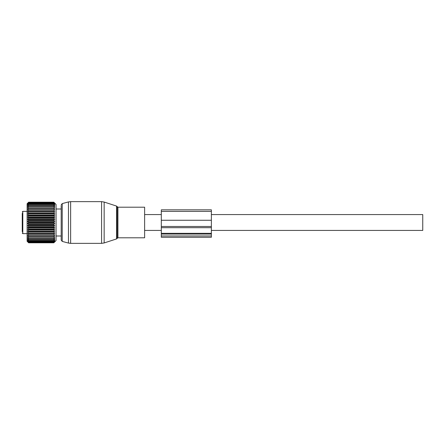 <?xml version="1.0" encoding="UTF-8"?>
<svg xmlns="http://www.w3.org/2000/svg" width="445" height="445" viewBox="0 0 445 445"><rect width="100%" height="100%" fill="white"/><g stroke="black" fill="none" stroke-linecap="round" stroke-linejoin="round"><path stroke-width="0.67" d="M61.188 205.651L61.188 240.055L62.217 241.401L68.469 243.076L68.469 201.924L70.627 201.641L70.627 243.359L101.577 243.359L101.577 201.641L70.627 201.641M144.625 207.203L144.625 237.797L117.925 237.797L117.925 207.203L144.625 207.203M211.375 214.573L422.75 214.573L422.75 230.427L211.375 230.427M22.25 220.269L22.25 223.568M22.25 213.316L22.25 231.684M27.746 213.266L54.724 213.266L53.817 213.622L54.724 215.202L53.817 215.686L54.724 217.221L53.817 217.833L54.724 219.307L53.817 220.036L54.724 221.432L53.817 222.266L54.724 223.568L53.817 224.503L53.817 224.964L54.724 225.693L53.817 226.711L53.817 227.167L54.724 227.779L53.817 228.869L53.817 229.314L54.724 229.798L53.817 230.955L53.817 231.378L54.724 231.734L53.817 232.93L53.817 233.33L54.724 233.553L53.817 234.788L53.817 235.155L54.724 235.238L53.817 236.49L53.817 236.823L54.724 236.773L53.817 238.025L53.817 238.32L54.724 238.131L53.817 239.365L54.724 239.299L53.817 240.511L54.724 240.267L53.817 241.596L54.724 241.012L53.817 242.236L54.724 241.54L53.817 242.642L54.724 241.835L53.817 242.803L56.042 240.578L56.042 204.422L53.817 202.197L28.647 202.197L27.746 203.165L28.647 202.358L27.746 203.46L28.647 202.764L27.746 203.988L28.647 203.404L27.746 204.733L28.647 204.277L27.746 205.701L28.647 205.379L27.746 206.869L28.647 206.68L27.746 208.227L28.647 208.177L27.746 209.762L28.647 209.845L27.746 211.447L28.647 211.67L27.746 213.266L28.647 213.622L27.746 215.202L28.647 215.686L27.746 217.221L28.647 217.833L27.746 219.307L28.647 220.036L27.746 221.432L28.647 222.266L27.746 223.568L28.647 224.503L28.647 224.964L27.746 225.693L28.647 226.711L28.647 227.167L27.746 227.779L28.647 228.869L28.647 229.314L27.746 229.798L28.647 230.955L28.647 231.378L27.746 231.734L28.647 232.93L28.647 233.33L27.746 233.553L28.647 234.788L28.647 235.155L27.746 235.238L28.647 236.49L28.647 236.823L27.746 236.773L28.647 238.025L28.647 238.32L27.746 238.131L28.647 239.365L27.746 239.299L28.647 240.511L27.746 240.267L28.647 241.596L27.746 241.012L28.647 242.236L27.746 241.54L28.647 242.642L27.746 241.835L28.647 242.803L27.117 241.273L27.117 203.727L28.647 202.197M54.724 213.266L53.817 212.07L53.817 211.67L54.724 211.447L53.817 210.212L53.817 209.845L54.724 209.762L53.817 208.51L53.817 208.177L54.724 208.227L53.817 206.975L53.817 206.68L54.724 206.869L53.817 205.635L54.724 205.701L53.817 204.489L54.724 204.733L53.817 203.404L54.724 203.988L53.817 202.764L54.724 203.46L53.817 202.358L54.724 203.165L53.817 202.197M53.817 202.214L28.647 202.214M53.817 202.358L28.647 202.358M53.817 202.425L28.647 202.425M53.817 202.764L28.647 202.764M53.817 202.876L28.647 202.876M53.817 203.404L28.647 203.404M53.817 203.571L28.647 203.571M53.817 204.277L28.647 204.277M53.817 204.489L28.647 204.489M53.817 205.379L28.647 205.379M53.817 205.635L28.647 205.635M53.817 206.68L28.647 206.68M53.817 206.975L28.647 206.975M53.817 208.177L28.647 208.177M53.817 208.51L28.647 208.51M54.724 209.762L27.746 209.762M53.817 209.845L28.647 209.845M53.817 210.212L28.647 210.212M54.724 211.447L27.746 211.447M53.817 211.67L28.647 211.67M53.817 212.07L28.647 212.07M53.817 213.622L28.647 213.622M54.724 215.202L27.746 215.202M53.817 214.045L28.647 214.045M53.817 215.686L28.647 215.686M53.817 216.131L28.647 216.131M54.724 217.221L27.746 217.221M53.817 217.833L28.647 217.833M53.817 218.289L28.647 218.289M54.724 219.307L27.746 219.307M53.817 220.036L28.647 220.036M53.817 220.498L28.647 220.498M54.724 221.432L27.746 221.432M53.817 222.266L28.647 222.266M53.817 222.734L28.647 222.734M54.724 223.568L27.746 223.568M53.817 224.503L28.647 224.503M53.817 224.964L28.647 224.964M54.724 225.693L27.746 225.693M53.817 226.711L28.647 226.711M53.817 227.167L28.647 227.167M54.724 227.779L27.746 227.779M53.817 228.869L28.647 228.869M53.817 229.314L28.647 229.314M54.724 229.798L27.746 229.798M53.817 230.955L28.647 230.955M53.817 231.378L28.647 231.378M54.724 231.734L27.746 231.734M53.817 232.93L28.647 232.93M53.817 233.33L28.647 233.33M54.724 233.553L27.746 233.553M53.817 234.788L28.647 234.788M53.817 235.155L28.647 235.155M54.724 235.238L27.746 235.238M53.817 236.49L28.647 236.49M53.817 236.823L28.647 236.823M53.817 238.025L28.647 238.025M53.817 238.32L28.647 238.32M53.817 239.365L28.647 239.365M53.817 239.621L28.647 239.621M53.817 240.511L28.647 240.511M53.817 240.723L28.647 240.723M53.817 241.429L28.647 241.429M53.817 241.596L28.647 241.596M53.817 242.124L28.647 242.124M53.817 242.236L28.647 242.236M53.817 242.575L28.647 242.575M53.817 242.642L28.647 242.642M53.817 242.786L28.647 242.786M53.817 242.803L28.647 242.803M161.312 235.956L161.312 237.257L211.375 237.257L211.375 233.319L161.312 233.319L161.312 235.956L211.375 235.956M211.375 220.264L161.312 220.264L161.312 209.845L211.375 209.845L211.375 233.319M161.312 220.264L161.312 226.472L211.375 226.472M211.375 227.695L161.312 227.695L161.312 226.472M161.312 227.695L161.312 233.319M56.042 236.267A1.252 1.252 0 0 0 56.343 235.984L56.042 235.945M61.188 209.011L56.343 209.011A1.252 1.252 0 0 0 56.042 208.733A1.252 1.252 0 0 1 56.343 209.017L56.042 209.055M116.596 206.091L117.13 206.625L117.13 238.375L116.596 238.909L116.596 206.091L104.158 202.047L104.158 242.953L101.577 243.359M68.469 201.924L62.217 203.599L62.217 241.401M22.25 211.931L22.806 211.375L22.806 233.625L22.25 233.069M161.312 234.07L211.375 234.07M161.312 211.408L211.375 211.408M104.158 202.047L101.577 201.641M70.627 243.359L68.469 243.076M116.596 238.909L104.158 242.953M62.217 203.599L61.188 204.945M117.13 206.625L117.925 207.203M117.13 238.375L117.925 237.797M144.625 230.427L161.312 230.427M144.625 214.573L161.312 214.573M22.806 233.625L27.117 233.625M22.806 211.375L27.117 211.375M56.343 235.989L61.188 235.989"/></g></svg>
